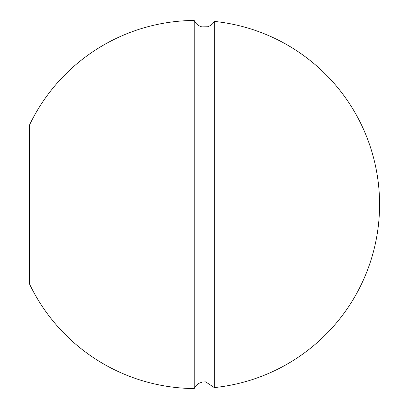 <?xml version="1.0" encoding="UTF-8"?>
<svg xmlns="http://www.w3.org/2000/svg" width="409" height="409" viewBox="0 0 409 409"><rect width="100%" height="100%" fill="white"/><g stroke="black" fill="none" stroke-linecap="round" stroke-linejoin="round"><path stroke-width="0.61" d="M194.214 388.55A184.055 184.055 0 0 1 29.422 283.795L29.422 125.205A184.055 184.055 0 0 1 194.214 20.45L194.214 388.55L196.167 385.523L198.978 383.274L202.358 382.026L205.712 381.888L214.311 387.594A184.055 184.055 0 0 0 214.311 21.406L214.311 387.594M214.311 21.406C212.767 24.09 210.512 25.874 207.542 26.759L201.99 26.897C198.38 25.977 195.788 23.829 194.214 20.45"/></g></svg>
